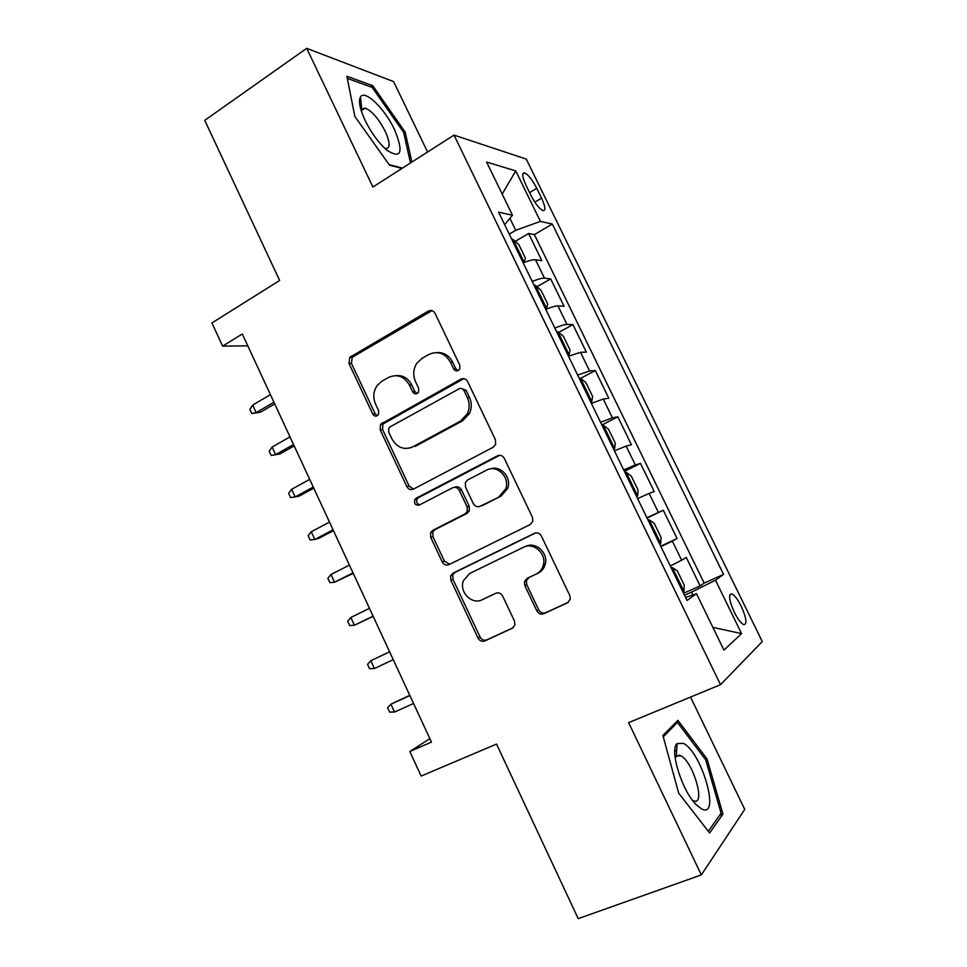 <?xml version="1.0" encoding="UTF-8"?>
<svg xmlns="http://www.w3.org/2000/svg" width="967" height="967" viewBox="0 0 967 967"><rect width="100%" height="100%" fill="white"/><g stroke="black" fill="none" stroke-linecap="round" stroke-linejoin="round"><path stroke-width="1.45" d="M458.346 370.47L459.748 369.043L459.857 365.284L435.065 313.368C433.385 310.576 431.137 309.815 428.308 311.084L349.716 357.379L349.002 363.507L372.754 414.045C373.878 415.967 375.389 416.535 377.287 415.725L378.411 414.674L378.677 410.721L375.583 404.158C372.803 397.546 373.31 391.345 377.118 385.555L381.977 381.155L388.383 377.505C397.135 373.685 404.158 376.211 409.452 385.096L412.595 391.732C413.743 393.69 415.302 394.246 417.248 393.424L418.506 392.203L418.687 388.323L415.532 381.675C412.8 375.281 413.199 369.176 416.741 363.362L422.168 358.261L428.756 354.502C437.761 350.562 444.965 353.076 450.368 362.069L453.583 368.79C454.756 370.76 456.351 371.328 458.346 370.47M741.254 606.273C737.821 599.467 734.715 595.334 731.946 593.883C728.199 593.919 728.973 600.024 734.291 612.22C737.748 619.049 740.855 623.195 743.611 624.634C747.358 624.501 746.572 618.384 741.254 606.273M536.818 610.842C538.534 613.755 540.879 614.71 543.841 613.719L567.508 602.804L570.312 599.129L569.817 595.551L541.411 536.081C539.683 533.168 537.326 532.261 534.364 533.337L452.943 573.189L450.646 575.764L450.852 580.224L478.024 638.063C479.705 640.928 481.953 641.883 484.805 640.94L512.317 628.248L514.915 625.069L514.529 621.165L502.659 596.071C500.954 593.194 498.67 592.263 495.793 593.267L482.182 599.733C471.884 605.269 458.781 591.804 463.435 580.599L469.781 573.419L523.461 547.286C533.397 541.822 546.681 553.559 543.381 564.994C542.282 569.176 539.888 572.198 536.189 574.047L527.051 578.399L524.428 581.626L524.815 585.579L536.818 610.842L538.704 609.851C540.42 612.74 542.753 613.694 545.702 612.703L568.475 602.199M427.583 152.012L393.617 81.615L306.708 48.35L204.738 120.343L279.644 280.454L211.93 322.966L222.628 346.126L242.306 333.99L431.463 742.1L409.815 751.504L421.153 776.066L496.542 744.082L578.218 918.65L701.341 874.917L744.723 809.379L690.547 697.074M306.708 48.35L372.911 187.018L454.019 135.09L720.512 684.696L628.635 722.639L701.341 874.917M493.255 447.189L495.624 444.494L495.455 439.828L467.641 381.602C465.949 378.774 463.664 377.964 460.812 379.185L380.551 424.356L380.212 429.928L406.841 486.594C408.473 489.375 410.661 490.233 413.417 489.145L493.255 447.189M504.339 458.431L532.442 517.272L532.817 521.334L530.182 524.573L448.93 564.643C446.125 565.659 443.901 564.764 442.257 561.936L430.714 537.386L430.617 532.636L432.781 530.327L464.934 513.997L467.254 511.422L467.073 506.817L459.301 490.39C457.621 487.561 455.372 486.691 452.544 487.791L419.279 505.052C415.52 505.572 413.985 503.807 414.686 499.746L416.1 498.283L497.389 455.856C500.302 454.708 502.622 455.566 504.339 458.431M683.584 593.303L700.132 585.905L686.292 557.451L681.638 560.219L672.331 541.073L660.932 546.645M660.703 546.174L677.081 538.546L663.326 510.274L647.044 518.034M646.923 517.768L658.406 512.45L649.159 493.424L654.188 491.49L640.505 463.398L624.404 471.376M623.679 469.889L635.331 464.982L626.133 446.089L631.427 444.735L617.84 416.825L601.897 425.021M600.592 422.313L612.389 417.829L603.263 399.057L608.811 398.283L595.321 370.554L580.623 378.387M577.65 375.051L589.604 370.977L580.538 352.326L586.34 352.121L572.935 324.574L558.745 332.406M554.853 328.103C560.667 325.674 564.704 324.453 566.964 324.428L557.959 305.898L564.027 306.261L550.694 278.883L544.481 278.182C542.124 278 538.039 279.1 532.213 281.445M536.951 286.74L550.694 278.883M462.202 378.677L461.356 379.149M526 185.253L530.883 195.274C535.174 203.529 539.151 208.642 542.801 210.601C545.92 210.963 545.509 206.805 541.568 198.126L536.77 188.311C532.491 180.043 528.49 174.906 524.791 172.9C521.697 172.501 522.095 176.61 526 185.253M454.019 135.09L526.278 159.108L762.262 641.568L720.512 684.696M700.132 585.905L704.157 583.101L723.558 574.41L552.314 224.03L540.396 221.395L515.725 230.303L509.258 234.147M723.558 574.41L715.483 580.176L741.544 633.603L723.957 650.138L696.506 593.702L687.041 600.447L498.573 212.148L512.474 215.218L486.619 162.045L515.762 170.917L540.396 221.395M704.157 583.101L534.4 234.606L528.598 233.482L541.834 260.691L535.525 259.76C533.131 259.507 529.022 260.546 523.195 262.879M566.964 324.428L572.935 324.574M589.604 370.977L595.321 370.554M612.389 417.829L617.84 416.825M635.331 464.982L640.505 463.398M658.406 512.45L663.326 510.274M677.081 538.546L672.331 541.073M692.928 594.947L691.562 592.13L684.527 595.261M515.725 230.303L509.899 218.312M429.856 738.655L409.815 751.504M222.628 346.126L247.782 345.823M515.254 241.363L528.598 233.482M534.4 234.606L552.314 224.03M504.641 224.646L512.474 215.218M557.959 305.898C555.65 305.838 551.601 307.01 545.787 309.404M461.549 379.124L462.456 378.629M580.538 352.326L568.511 356.231M603.263 399.057L591.393 403.372M626.133 446.089L614.42 450.815M649.159 493.424L637.604 498.573M696.506 593.702L685.615 597.497M670.312 565.973L681.638 560.219M691.562 592.13L715.483 580.176M502.199 194.077L515.762 170.917M741.544 633.603L712.884 627.39M411.882 162.057L405.197 132.165L372.742 85.688L346.899 76.248L354.853 116.451L389.544 165.224L401.982 168.403M722.941 814.009L707.034 758.974L677.903 720.355L662.903 735.524L678.677 793.145L709.633 832.998L722.941 814.009L719.641 815.241M361.295 104.424L359.482 101.873M370.881 86.933L372.742 85.688M403.807 133.059L405.197 132.165M679.813 756.013L679.148 755.142M676.61 751.83L674.918 749.606M705.511 759.578L707.034 758.974M458.007 370.639L455.759 368.669L452.556 361.972C449.002 355.348 443.756 352.218 436.794 352.568M395.733 375.631C402.755 375.027 408.098 378.133 411.749 384.926L414.879 391.538L417.103 393.496M431.971 310.637L352.181 357.307L351.468 363.411L375.148 413.767L377.323 415.713M463.846 378.653L382.92 424.042L382.594 429.602L409.126 486.063L413.489 489.109M463.93 390.487C462.746 388.504 461.15 387.936 459.144 388.782L390.052 426.906L388.843 428.055L388.649 431.911L391.913 438.873C397.111 447.745 404.121 450.38 412.933 446.802L460.449 421.116L467.339 413.791C469.757 408.449 469.744 403.046 467.327 397.606L463.93 390.487L466.07 390.281L461.549 388.468M409.73 448.059L412.933 446.802M466.07 390.281L469.454 397.377C471.872 402.804 471.872 408.183 469.466 413.513L462.589 420.814L415.218 446.403M454.587 487.283L454.695 487.247C457.524 486.159 459.76 487.017 461.428 489.834L469.188 506.2L469.358 510.794L467.061 513.356L434.993 529.638L432.829 531.935L432.926 536.673L444.421 561.138L449.728 564.257M499.649 455.312L418.36 497.715L416.946 499.165C416.076 502.066 417.031 503.94 419.799 504.786M499.069 496.663L505.693 488.915C510.334 477.214 496.808 464.112 486.474 470.18L467.677 479.934L465.405 482.424L465.538 487.163L473.334 503.626C475.015 506.466 477.299 507.349 480.164 506.261L501.087 496.083L507.687 488.359C511.918 477.638 500.688 465.018 490.45 468.898M501.087 496.083L482.231 505.656M525.395 546.524C535.295 541.073 548.543 552.761 545.255 564.16C544.155 568.33 541.774 571.34 538.087 573.189L528.973 577.517L526.362 580.744L526.749 584.672L538.704 609.851M496.301 593.061L482.182 599.733M535.658 532.914L455.082 572.355L452.786 574.906L452.991 579.366L480.091 636.999C481.747 639.84 484.008 640.795 486.848 639.852L513.259 627.668M523.183 262.843L524.126 262.299L525.468 258.213L518.82 244.53L512.981 239.333L511.773 239.32M524.126 262.299L522.929 262.323M518.578 253.354L516.112 248.265M260.534 412.184L251.783 413.538L249.849 409.355L252.713 405.064L256.195 412.607L260.534 412.184L274.713 403.916M251.783 413.538L256.195 412.607L273.927 402.236M252.713 405.064L270.409 394.657M394.512 129.602C384.83 108.715 364.607 89 360.437 97.063C358.322 101.293 359.881 109.09 365.139 120.476C371.425 133.047 378.653 142.947 386.836 150.163C401.293 159.374 403.843 152.508 394.512 129.602M385.204 148.531C390.366 148.7 390.39 142.983 385.253 131.355C378.593 118.639 371.884 110.891 365.103 108.099L361.839 109.223L361.283 110.927M347.322 78.4L372.186 87.405L403.674 132.455L410.467 162.964M402.49 168.077L389.145 164.656M683.343 743.369L677.118 743.599C669.212 749.522 681.916 790.873 696.24 804.749L701.812 809.041C720.995 818.747 701.558 751.589 683.343 743.369M692.432 800.229L693.871 800.906C706.128 805.632 692.819 760.969 680.635 755.698L676.356 755.94L675.196 758.201M663.253 736.818L677.456 722.397L705.705 759.832L721.092 813.187L708.303 831.294M674.821 723.473L677.456 722.397M545.569 308.969L546.512 308.425L547.709 304.013L541.012 290.245L535.307 285.325L534.122 285.386M546.512 308.425L545.364 308.533M540.976 299.516L538.498 294.391M279.862 453.994L271.123 455.445L269.189 451.238L272.102 447.056L275.607 454.635L279.862 453.994L294.173 445.92M271.123 455.445L275.607 454.635L293.533 444.518M272.102 447.056L289.991 436.891M568.1 355.385L569.055 354.865L570.095 350.114L563.362 336.25L557.766 331.608L556.629 331.754M569.055 354.865L567.931 355.046M563.531 345.968L561.029 340.807M313.235 487.042L295.14 496.917L290.584 497.594L288.625 493.375L291.623 489.29L295.14 496.917L299.299 496.047L313.755 488.166M291.623 489.29L309.682 479.378M590.777 402.103L591.744 401.595L592.626 396.494L585.845 382.545L580.381 378.194L579.281 378.411M591.744 401.595L590.656 401.849M586.22 392.723L583.705 387.525M333.071 529.819L314.783 539.441L310.153 539.997L308.195 535.742L311.241 531.765L314.783 539.441L318.844 538.329L333.458 530.653M311.241 531.765L329.493 522.107M613.598 449.123L614.577 448.64L615.302 443.188L608.485 429.155L603.142 425.081L602.066 425.371M614.577 448.64L613.525 448.966M609.065 439.78L606.527 434.558M353.015 572.851L334.546 582.219L329.844 582.642L327.861 578.363L330.98 574.507L334.546 582.219L353.257 573.395M330.98 574.507L349.413 565.091M636.576 496.458L637.567 495.974L638.123 490.172L631.258 476.054L626.06 472.271L625.02 472.645M637.567 495.974L636.54 496.397M632.055 487.138L629.505 481.88M373.081 616.136L354.418 625.25L349.643 625.54L347.649 621.237L350.84 617.478L354.418 625.25L373.189 616.378M350.84 617.478L369.454 608.328M659.712 544.131L660.703 543.635L661.09 537.471L654.188 523.256L649.111 519.763L648.108 520.222M655.191 534.811L652.628 529.529M374.41 668.523L369.551 668.681L367.557 664.353L370.808 660.715L374.41 668.523L393.255 659.675M370.808 660.715L389.616 651.818M683.04 592.179L683.983 591.599L684.213 585.071L677.263 570.76L672.319 567.581L671.352 568.112M672.319 567.581L671.316 568.04M678.483 582.799L675.921 577.48M409.754 695.273L390.898 704.206L394.524 712.063L413.562 703.48M394.524 712.063L389.592 712.087L387.586 707.735L390.898 704.206L409.899 695.575M544.481 278.182L535.525 259.76M529.602 192.638L536.77 188.311M534.824 202.176L541.568 198.126M452.556 361.972L450.368 362.069M414.879 391.538L412.595 391.732M411.749 384.926L409.452 385.096M375.148 413.767L372.754 414.045M351.468 363.411L349.002 363.507M353.414 356.255L350.948 356.327M430.569 311.181L428.308 311.084M455.759 368.669L453.583 368.79M409.126 486.063L406.841 486.594M382.594 429.602L380.212 429.928M384.576 422.494L382.207 422.797M462.951 379.028L460.812 379.185M462.589 420.814L460.449 421.116M469.454 397.377L467.327 397.606M444.421 561.138L442.257 561.936M432.926 536.673L430.714 537.386M434.993 529.638L432.781 530.327M467.061 513.356L464.934 513.997M469.188 506.2L467.073 506.817M461.428 489.834L459.301 490.39M418.36 497.715L416.1 498.283M499.419 455.421L497.389 455.856M526.749 584.672L524.815 585.579M528.973 577.517L527.051 578.399M538.087 573.189L536.189 574.047M486.848 639.852L484.805 640.94M480.091 636.999L478.024 638.063M452.991 579.366L450.852 580.224M455.082 572.355L452.943 573.189M535.222 533.01L534.364 533.337M545.702 612.703L543.841 613.719M524.162 262.19L513.126 239.465M546.548 308.316L535.452 285.446M569.092 354.744L557.911 331.729M591.768 401.462L580.526 378.302M614.601 448.495L603.287 425.178M637.579 495.829L626.193 472.367M660.715 543.478L649.244 519.847M683.995 591.429L672.452 567.653M729.783 594.826L731.946 593.883M522.748 174.157L524.791 172.9M352.181 357.307L349.716 357.379M382.92 424.042L380.551 424.356M469.466 413.513L467.339 413.791M432.829 531.935L430.617 532.636M469.358 510.794L467.254 511.422M416.946 499.165L414.686 499.746M507.687 488.359L505.693 488.915M526.362 580.744L524.428 581.626M545.255 564.16L543.381 564.994M452.786 574.906L450.646 575.764M361.839 109.223L360.437 97.063M361.332 110.613L365.103 108.099M676.356 755.94L677.118 743.599M675.752 756.798L679.62 755.263"/></g></svg>
